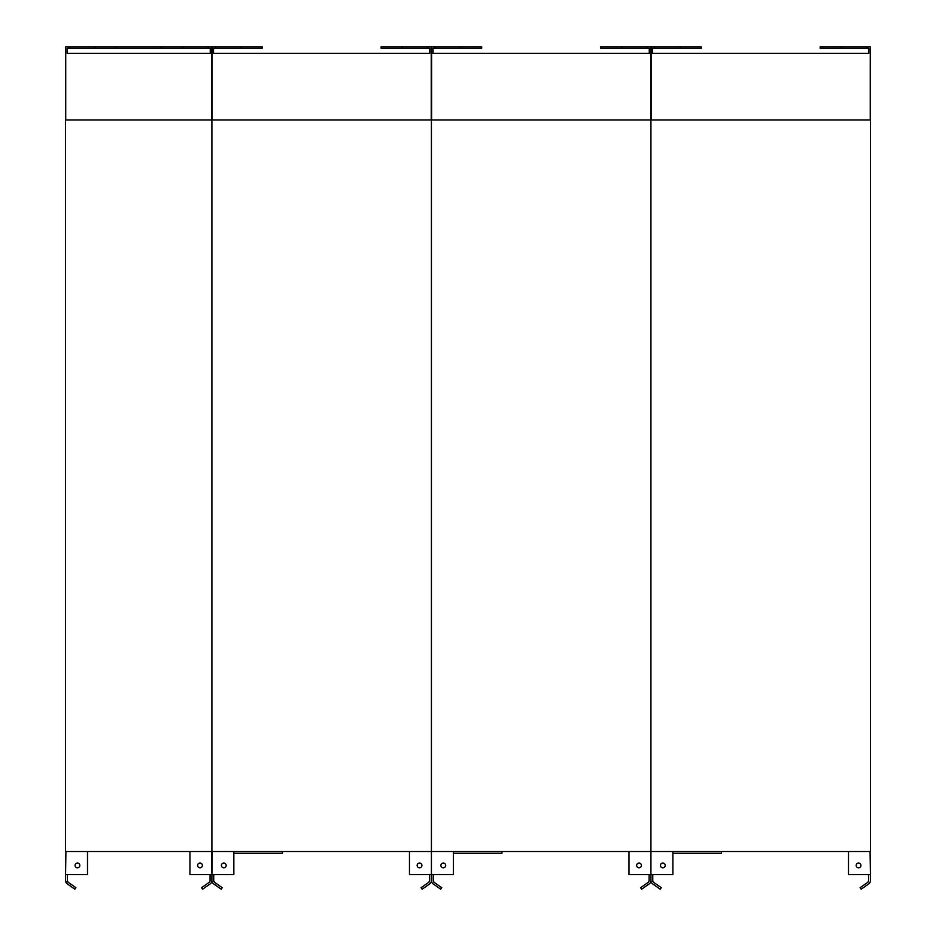 <?xml version="1.0" encoding="UTF-8"?>
<svg xmlns="http://www.w3.org/2000/svg" width="936" height="936" viewBox="0 0 936 936"><rect width="100%" height="100%" fill="white"/><g stroke="black" fill="none" stroke-linecap="round" stroke-linejoin="round"><path stroke-width="1.4" d="M65.918 851.514L65.555 874.563L87.504 874.563L87.504 851.514M212.261 851.514L211.899 874.563L211.524 851.514M210.062 880.788L209.278 882.274A2.2 2.2 0 0 0 210.062 880.589A2.2 2.2 0 0 1 209.126 882.391L201.544 887.702L202.597 889.2L210.179 883.888L202.597 889.2L201.544 887.702M210.331 883.771L210.179 883.888A4.025 4.025 0 0 0 211.899 880.589L211.899 874.563L211.899 880.589L211.899 874.563L211.899 880.589L211.899 874.563L233.848 874.563L233.848 851.514M210.062 874.563L210.062 880.589M189.949 851.514L189.949 874.563L211.899 874.563M200 867.801A2.375 2.375 0 0 1 197.941 864.232A2.375 2.375 0 0 1 202.059 864.232A2.375 2.375 0 0 1 200 867.801M74.845 889.2L75.898 887.702L74.845 889.2L67.111 883.771L65.555 880.788M68.164 882.274L67.392 880.788A2.2 2.2 0 0 1 67.38 880.589L67.38 874.563M75.898 887.702L68.316 882.391A2.2 2.2 0 0 1 67.38 880.589M67.263 883.888A4.025 4.025 0 0 1 65.555 880.589L65.555 874.563M77.442 867.801A2.375 2.375 0 0 1 75.383 864.232A2.375 2.375 0 0 1 79.501 864.232A2.375 2.375 0 0 1 77.442 867.801M211.899 851.514L211.899 119.972L870.445 119.972L870.445 851.514L650.929 851.514L650.929 119.972L650.929 851.514L431.414 851.514L431.414 119.972L431.414 851.514L65.555 851.514L65.555 119.972L211.899 119.972L211.899 851.514M67.567 53.387L209.886 53.387L67.567 53.387A1.825 1.825 0 0 0 67.193 53.422L67.193 48.262L69.206 48.262L69.206 46.8L65.731 46.8L65.731 119.972M209.886 53.387A1.825 1.825 0 0 1 210.249 53.422L210.249 48.262L161.624 48.262L161.624 46.8L69.206 46.8M211.711 119.972L211.711 46.8L161.624 46.8M69.206 48.262L161.624 48.262M115.818 48.262L115.818 46.8M94.817 48.262L94.817 46.8M182.625 48.262L182.625 46.8M208.237 48.262L208.237 46.8M429.589 874.563L429.577 880.788L428.805 882.274L421.06 887.702L422.113 889.2L429.694 883.888L422.113 889.2L421.06 887.702M429.846 883.771L429.694 883.888A4.025 4.025 0 0 0 431.414 880.589L431.414 874.563L431.414 880.589L431.414 874.563L431.414 880.589L431.414 874.563L453.363 874.563L453.363 851.514M428.653 882.391L428.805 882.274A2.2 2.2 0 0 0 429.589 880.589A2.2 2.2 0 0 1 428.653 882.391L428.653 882.391M221.2 889.2L222.241 887.702L221.2 889.2L213.455 883.771M213.736 880.788L214.66 882.391A2.2 2.2 0 0 1 213.724 880.589L213.724 874.563M213.724 880.589A2.2 2.2 0 0 0 214.508 882.274L222.241 887.702M213.607 883.888A4.025 4.025 0 0 1 211.899 880.589M419.527 867.801A2.375 2.375 0 0 1 417.468 864.232A2.375 2.375 0 0 1 421.586 864.232A2.375 2.375 0 0 1 419.527 867.801M409.465 851.514L409.465 874.563L431.414 874.563L431.414 851.877L431.414 874.563M282.415 851.514L282.415 853.269L233.848 853.269M223.786 867.801A2.375 2.375 0 0 1 221.727 864.232A2.375 2.375 0 0 1 225.845 864.232A2.375 2.375 0 0 1 223.786 867.801M431.777 851.514L431.051 851.514M213.911 53.387L429.402 53.387L213.911 53.387A1.825 1.825 0 0 0 213.537 53.422L213.537 48.262L262.162 48.262L262.162 46.8L212.074 46.8L212.074 119.972M429.402 53.387A1.825 1.825 0 0 1 429.764 53.422L429.764 48.262L381.139 48.262L381.139 46.8L431.227 46.8L431.227 119.972M241.16 48.262L241.16 46.8M215.549 48.262L215.549 46.8M402.141 48.262L402.141 46.8M427.752 48.262L427.752 46.8M649.104 874.563L649.093 880.788L648.32 882.274L640.587 887.702L641.628 889.2L649.221 883.888L641.628 889.2L640.587 887.702M649.373 883.771L649.221 883.888A4.025 4.025 0 0 0 650.929 880.589L650.929 851.877L650.929 874.563L672.879 874.563L672.879 851.514M648.168 882.391L648.32 882.274A2.2 2.2 0 0 0 649.104 880.589A2.2 2.2 0 0 1 648.168 882.391L648.168 882.391M440.716 889.2L441.757 887.702L440.716 889.2L432.982 883.771M433.251 880.788L434.175 882.391A2.2 2.2 0 0 1 433.239 880.589L433.239 874.563M433.239 880.589A2.2 2.2 0 0 0 434.023 882.274L441.757 887.702M433.134 883.888A4.025 4.025 0 0 1 431.414 880.589M639.042 867.801A2.375 2.375 0 0 1 636.983 864.232A2.375 2.375 0 0 1 641.101 864.232A2.375 2.375 0 0 1 639.042 867.801M628.98 851.514L628.98 874.563L650.929 874.563M501.93 851.514L501.93 853.269L453.363 853.269M443.301 867.801A2.375 2.375 0 0 1 441.242 864.232A2.375 2.375 0 0 1 445.36 864.232A2.375 2.375 0 0 1 443.301 867.801M651.292 851.514L650.567 851.514M433.064 53.422A1.825 1.825 0 0 1 433.426 53.387A1.825 1.825 0 0 0 433.064 53.422L433.064 48.262L481.689 48.262L481.689 46.8L431.601 46.8L431.601 119.972M648.917 53.387L433.426 53.387L648.917 53.387A1.825 1.825 0 0 1 649.28 53.422L649.28 48.262L600.666 48.262L600.666 46.8L650.754 46.8L650.754 119.972M460.688 48.262L460.688 46.8M435.076 48.262L435.076 46.8M621.668 48.262L621.668 46.8M647.267 48.262L647.267 46.8M848.496 851.514L848.496 874.563L870.445 874.563L870.082 851.514M868.608 880.788L867.836 882.274M868.889 883.771L864.724 886.696L868.889 883.771M861.155 889.2L868.737 883.888L861.155 889.2L860.102 887.702L861.155 889.2M870.445 880.589L870.445 874.563L870.445 880.589A4.025 4.025 0 0 1 868.737 883.888M868.62 874.563L868.62 880.589A2.2 2.2 0 0 1 867.684 882.391L860.102 887.702M858.558 867.801A2.375 2.375 0 0 1 856.498 864.232A2.375 2.375 0 0 1 860.617 864.232A2.375 2.375 0 0 1 858.558 867.801M660.231 889.2L661.284 887.702L660.231 889.2L652.649 883.888A4.025 4.025 0 0 1 650.929 880.589M652.766 880.788L653.702 882.391A2.2 2.2 0 0 1 652.766 880.589L652.766 874.563M661.284 887.702L653.55 882.274A2.2 2.2 0 0 1 652.766 880.589M662.817 867.801A2.375 2.375 0 0 1 660.757 864.232A2.375 2.375 0 0 1 664.876 864.232A2.375 2.375 0 0 1 662.817 867.801M721.457 851.514L721.457 853.269L672.879 853.269M652.942 53.387L868.432 53.387L652.942 53.387A1.825 1.825 0 0 0 652.579 53.422L652.579 48.262L701.204 48.262L701.204 46.8L651.117 46.8L651.117 119.972M868.432 53.387A1.825 1.825 0 0 1 868.807 53.422L868.807 48.262L820.182 48.262L820.182 46.8L870.269 46.8L870.269 119.972M680.203 48.262L680.203 46.8M654.592 48.262L654.592 46.8M841.183 48.262L841.183 46.8M866.794 48.262L866.794 46.8"/></g></svg>
